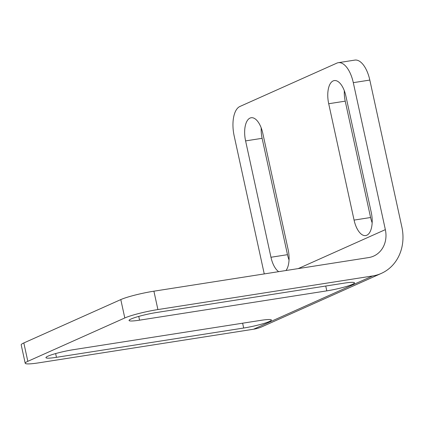 <?xml version="1.0" encoding="UTF-8"?>
<svg xmlns="http://www.w3.org/2000/svg" width="424" height="424" viewBox="0 0 424 424"><rect width="100%" height="100%" fill="white"/><g stroke="black" fill="none" stroke-linecap="round" stroke-linejoin="round"><path stroke-width="0.64" d="M261.211 127.91A19.552 9.153 -98.9 0 0 262.112 138.319L287.483 254.676A19.552 9.153 -98.9 0 0 289.041 259.986M344.325 90.747A19.552 9.153 -98.9 0 0 345.226 101.151L370.597 217.512A19.552 9.153 -98.9 0 0 372.155 222.823M385.347 229.638A25.228 22.117 65.9 0 1 373.618 256.117A25.228 22.117 65.9 0 1 368.663 257.58L153.901 291.187A25.228 2.814 167.7 0 0 120.792 299.588L124.799 317.963A25.228 2.814 -12.3 0 1 157.908 309.562L372.67 275.955A44.149 38.706 65.9 0 0 381.34 273.39A44.149 38.706 65.9 0 0 401.867 227.052L369.818 80.072A25.228 11.808 -98.9 0 0 354.84 60.102L338.32 62.688A25.228 11.808 81.1 0 1 353.298 82.659L385.347 229.638L298.194 268.609M372.67 275.955L253.536 329.225L38.775 362.833A25.228 2.814 -12.3 0 1 25.207 363.251A25.228 2.814 -12.3 0 1 27.83 361.322L124.799 317.963M120.792 299.588L23.824 342.947A25.228 2.814 167.7 0 0 21.2 344.876L25.207 363.251M354.077 220.098A19.552 9.153 81.1 0 0 365.689 235.574A19.552 9.153 81.1 0 0 371.254 212.413L345.883 96.057A19.552 9.153 81.1 0 0 334.271 80.581A19.552 9.153 81.1 0 0 328.706 103.737L354.077 220.098L370.597 217.512M338.32 62.688A25.228 11.808 81.1 0 0 336.879 63.118L239.91 106.477A25.228 11.808 81.1 0 0 234.17 135.929L264.253 273.92M243.683 328.028L56.456 357.326A19.552 2.178 -12.3 0 1 45.94 357.649A19.552 2.178 -12.3 0 1 73.633 349.646L260.861 320.348A19.552 2.178 -12.3 0 1 271.376 320.019A19.552 2.178 -12.3 0 1 243.683 328.028L242.629 323.199M326.798 290.864L139.57 320.162A19.552 2.178 -12.3 0 1 129.055 320.486A19.552 2.178 -12.3 0 1 156.748 312.477L343.975 283.179A19.552 2.178 -12.3 0 1 354.491 282.856A19.552 2.178 -12.3 0 1 326.798 290.864L325.743 286.036M253.536 329.225A44.149 38.706 65.9 0 0 262.212 326.66L381.34 273.39M285.967 270.523A19.552 9.153 81.1 0 0 288.14 249.582L262.769 133.221A19.552 9.153 81.1 0 0 251.156 117.745A19.552 9.153 81.1 0 0 245.591 140.901L270.963 257.262L287.483 254.676M278.663 271.662A19.552 9.153 81.1 0 1 270.963 257.262M23.824 342.947L27.83 361.322M328.706 103.737L345.226 101.151M153.901 291.187L157.908 309.562M353.298 82.659L369.818 80.072M138.749 316.405L139.57 320.162M245.591 140.901L262.112 138.319M55.634 353.568L56.456 357.326"/></g></svg>
